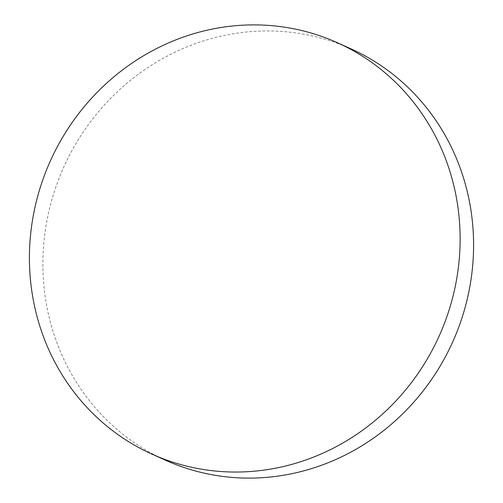 <?xml version="1.0" encoding="UTF-8"?>
<svg xmlns="http://www.w3.org/2000/svg" width="503" height="503" viewBox="0 0 503 503"><rect width="100%" height="100%" fill="white"/><g stroke="black" fill="none" stroke-linecap="round" stroke-linejoin="round"><path stroke-width="0.38" stroke-dasharray="2.52 1.89" d="M165.5 460.226A225.627 213.209 114.3 0 1 50.564 204.526A225.627 213.209 114.3 0 1 277.769 31.217A225.627 213.209 114.3 0 1 350.962 48.841"/><path stroke-width="0.75" d="M337.5 42.774L350.962 48.841A225.627 213.209 114.3 0 1 465.897 304.541A225.627 213.209 114.3 0 1 238.692 477.85A225.627 213.209 114.3 0 1 165.5 460.226L152.038 454.159A225.627 213.209 114.3 0 1 37.103 198.459A225.627 213.209 114.3 0 1 264.308 25.15A225.627 213.209 114.3 0 1 337.5 42.774A225.627 213.209 114.3 0 1 452.436 298.474A225.627 213.209 114.3 0 1 225.231 471.783A225.627 213.209 114.3 0 1 152.038 454.159"/></g></svg>
